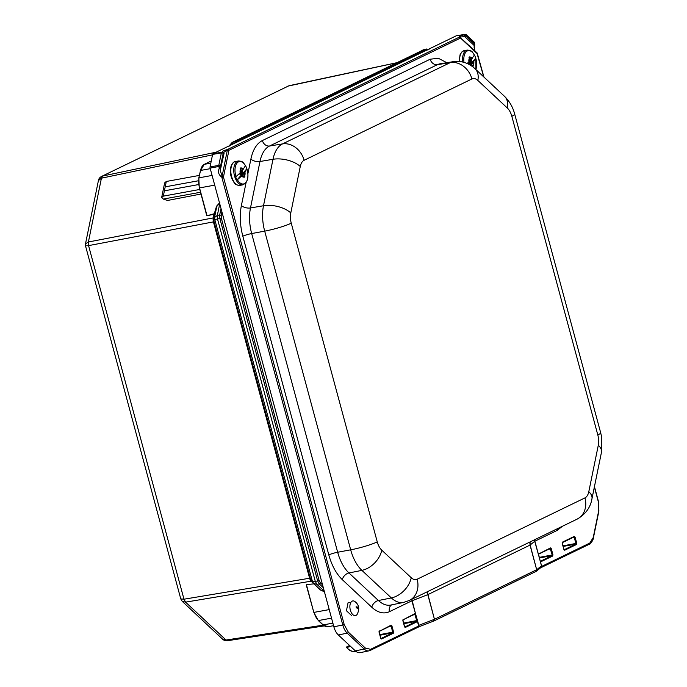 <?xml version="1.0" encoding="UTF-8"?>
<svg xmlns="http://www.w3.org/2000/svg" width="687" height="687" viewBox="0 0 687 687"><rect width="100%" height="100%" fill="white"/><g stroke="black" fill="none" stroke-linecap="round" stroke-linejoin="round"><path stroke-width="1.03" d="M85.506 243.816L88.4 241.987L101.427 178.191L98.413 180.587L85.506 243.816L85.574 246.092L180.775 598.909L183.979 599.21L88.571 245.62L86.699 245.8M313.667 583.555L311.108 581.185L185.584 602.147L182.27 601.4L222.468 639.047L226.032 640.026L185.584 602.147L183.979 599.21L309.605 578.231L213.219 221.128L213.073 218.603L213.975 214.207L214.696 213.52L213.975 214.207L206.967 215.778L213.949 213.803M101.685 176.37L288.944 85.763L101.685 176.37C99.761 177.383 98.662 178.792 98.413 180.587L98.413 180.587M200.939 194.043L167.525 200.458L163.257 199.075L161.651 197.573L164.64 182.897L166.297 181.471L199.342 175.417M306.6 585.668L306.479 584.585L313.804 583.881L306.479 584.585M200.458 192.266L163.257 199.075M199.376 187.937L206.418 214.37M311.941 581.434L310.842 580.944L309.76 578.909L309.605 578.231L310.284 578.179L213.846 220.845L213.82 217.788L88.4 241.987L88.571 245.62L214.112 221.755M306.745 585.865L313.813 612.383L306.411 585.479M200.406 170.805L198.818 177.985L199.282 187.92L198.818 177.985L200.561 170.445L210.265 168.676M161.651 197.573L163.308 196.147L166.297 181.471M199.702 189.475L163.308 196.147M214.447 213.253L216.525 206.237L219.866 202.536M213.073 218.603L217.35 215.392L219.728 203.756M213.219 221.128L214.765 219.462L214.645 216.912L216.774 206.495L219.892 202.931M309.76 578.909L310.507 579.081L311.589 581.099L310.842 580.944M311.34 580.833L313.263 583.117M324.96 592.031L320.03 589.841L316.243 585.959M165.206 186.847L198.483 180.758M198.629 184.554L164.391 190.823M216.525 206.237L213.82 217.788M229.175 145.799L232.172 142.424L423.948 49.627L232.172 142.424M231.802 144.596L229.08 146.176M310.284 578.179L312.413 581.357L315.29 581.365L217.521 219.024L214.765 219.462L312.413 581.357L313.538 583.418L316.896 584.302L315.29 581.365L317.66 580.97L219.874 218.578L219.703 214.945L217.35 215.392L217.521 219.024L221.326 218.148L221.197 215.323L219.703 214.945L221.016 208.53M324.796 591.705L320.46 589.91L313.693 583.572M234.233 143.763L235.598 141.565L426.679 49L423.948 49.627L426.344 49.112L427.529 49.979M323.328 587.72L319.257 583.907L317.66 580.97L319.112 580.541L221.326 218.148M456.563 35.75A1.614 0.885 79.6 0 0 456.426 35.75A1.614 0.885 79.6 0 0 456.288 35.793L213.056 153.682A1.614 0.885 79.6 0 0 212.601 154.412L210.05 166.889A1.614 0.885 79.6 0 0 210.11 168.1L333.865 626.784A13.482 7.359 79.6 0 0 338.322 634.951L355.334 650.864A13.482 7.359 79.6 0 0 360.186 652.65L369.013 650.847A13.293 7.256 -100.4 0 1 364.222 649.086L355.334 650.864M350.576 646.415L346.806 647.506C349.279 650.512 352.156 651.791 355.445 651.345L355.814 651.285M541.39 566.243L539.973 568.123L541.373 565.925L536.805 569.66L535.705 571.601L536.676 569.729L434.45 619.279L433.574 621.1L434.227 619.373L418.838 625.316L419.216 626.647L418.735 625.977L370.568 649.327L365.286 648.004A1.082 0.73 133.1 0 1 364.222 649.086L347.218 633.174A13.293 7.256 -100.4 0 1 342.822 625.118L221.798 177.16C218.535 174.738 217.702 171.75 219.308 168.195L220.974 167.285L220.905 167.911M213.056 153.682L221.746 152.274A1.348 1.116 64.1 0 1 223.181 153.364L223.885 153.029L222.648 151.836C221.849 151.441 223.455 150.676 227.449 149.534L222.099 176.336L220.098 169.826L220.458 168.77M227.449 149.534L459.423 37.107C458.461 36.772 460.015 36.007 464.068 34.831L465.717 35.818L464.919 36.806L473.961 45.265L474.837 50.821M419.216 626.647L411.857 600.824L389.486 611.662C383.784 614.238 377.884 612.77 371.804 607.256L342.332 579.682C336.312 573.868 331.804 565.607 328.807 554.898L242.82 236.208C240.003 225.405 239.531 215.194 241.386 205.559L246.083 182.579M419.396 626.578L433.729 621.065L419.259 626.647M535.705 571.601L433.772 621.048M540.617 567.788L536.092 571.455M210.05 166.889L218.792 165.404A1.348 0.67 11.6 0 1 220.613 165.885L218.844 166.477L219.308 168.195L220.707 168.384L220.098 169.826M221.798 177.16L222.099 176.336L223.455 177.048L222.038 177.469M459.423 37.107L464.498 36.651L464.068 34.831L464.979 34.384L456.288 35.793M459.388 37.167L460.539 38.043L460.17 37.227M227.775 149.423L228.926 150.298L227.483 150.006L223.885 152.325M210.11 168.1L218.844 166.477A1.434 0.781 -100.4 0 1 218.792 165.404L221.343 152.926A1.434 0.781 -100.4 0 1 221.746 152.274L222.897 151.793M483.7 76.858L476.872 52.856M474.983 50.95L474.099 47.661L474.683 45.54L474.047 45.591M465.7 34.53A1.348 0.91 133.1 0 1 466.267 34.711A1.348 0.91 133.1 0 1 466.456 35.492L474.365 42.895A1.348 0.91 -46.9 0 0 474.176 42.113L474.751 44.277L473.961 45.265M223.885 153.029L220.974 167.285L220.613 165.945M379.026 631.482L391.101 625.17L392.706 632.847L379.98 635.217M391.101 625.17L390.8 625.771L391.101 625.17L391.925 625.943L393.557 631.988L393.29 633.285L381.517 638.987L380.933 638.558M393.29 633.285L392.706 632.847L380.959 638.541M564.688 550.218L563.864 549.445L562.232 543.4L562.498 542.103L574.272 536.401L575.096 537.165L576.728 543.211L575.878 544.07L576.462 544.508L564.688 550.218L564.104 549.78L575.878 544.07L563.142 546.448M574.272 536.401L573.963 536.994L574.272 536.401L573.963 536.994L576.015 543.426L562.988 545.847M562.498 542.103L562.189 542.704M562.378 526.285L557.294 530.338L534.924 541.176L534.692 539.707M411.59 599.365L412.191 600.678L411.917 599.21M414.896 613.646L414.819 614.29L415.334 613.74L414.896 613.646L402.814 619.949M414.819 614.29L417.086 621.752L405.313 627.463L404.729 627.025L416.502 621.314L403.767 623.693M417.086 621.752L416.657 621.091M534.495 539.802L541.639 566.406L589.807 543.065A1.082 0.893 -115.9 0 1 589.386 544.198L540.463 567.909M538.41 554.091L550.476 547.925L551.3 548.698L552.932 554.744L552.666 556.041L540.892 561.743L540.308 561.313M552.666 556.041L552.082 555.603L540.334 561.296M552.932 554.744L552.082 555.603L539.372 557.973M550.476 547.925L550.175 548.527L550.476 547.925L550.175 548.527L552.219 554.959L539.218 557.38M538.702 553.636L538.402 554.237M427.237 591.782L434.45 619.279L427.803 594.641L427.615 591.601M529.84 542.052L530.029 545.1L536.676 569.729L530.158 545.031L530.055 541.949M415.695 614.427L413.093 614.977M403.613 623.092L417.327 620.473M237.401 179.736L237.024 179.977A11.808 6.449 -100.4 0 1 235.641 176.817L236.019 176.585A11.396 6.226 -100.4 0 1 237.144 162.913A11.396 6.226 -100.4 0 1 245.508 165.782L245.482 165.619A11.808 6.449 -100.4 0 1 246.865 168.77L246.891 168.933A11.396 6.226 -100.4 0 1 245.766 182.605A11.396 6.226 -100.4 0 1 237.401 179.736L241.549 176.078A4.448 2.43 79.6 0 0 243.748 176.799L243.988 177.478L244.89 176.456L244.649 175.778A4.448 2.43 79.6 0 0 244.967 172.188L246.865 168.77L242.614 173.605L242.597 174.326L243.911 174.086L244.649 175.778M243.584 169.028A4.448 2.43 79.6 0 0 241.377 168.315L242.545 170.213L245.482 165.619M241.377 168.315L241.034 167.654L240.132 168.676L240.484 169.337A4.448 2.43 79.6 0 0 240.167 172.926L236.019 176.585M240.167 172.926L241.206 171.741L240.484 169.337M242.837 174.867L242.597 174.326M244.89 176.456L243.696 176.679M243.748 176.799L242.691 174.833L241.274 175.142L242.588 174.902L241.549 176.078M237.024 179.977L241.274 175.142M244.967 172.188L243.928 173.364L242.614 173.605M240.991 170.479L242.322 170.256M241.146 173.613L239.815 173.751L241.146 173.613L240.158 174.704L239.789 174.051L240.708 172.308M242.185 171.054L241.197 171.896M242.477 170.994L242.709 171.827L241.772 172.901L240.416 173.064M239.986 173.553L241.772 172.901M241.764 173.184L242.502 174.867M241.876 174.987L241.189 173.588M243.911 174.086L243.928 173.364M464.017 62.362A11.396 6.226 -100.4 0 1 466.799 51.25A11.396 6.226 -100.4 0 1 474.459 55.183L474.442 55.029A11.808 6.449 -100.4 0 1 475.773 58.24L475.79 58.395A11.396 6.226 -100.4 0 1 475.842 69.516M472.45 58.232A4.448 2.43 79.6 0 0 470.243 57.39L471.282 59.4L474.442 55.029C472.141 52.444 473.042 50.512 467.229 50.091L464.292 50.623A12.134 6.63 -100.4 0 0 459.663 61.495M475.773 58.24L473.781 61.444L472.716 62.551L471.402 62.792L475.773 58.24M470.243 57.39L469.899 56.72L468.981 57.682L469.315 58.352A4.448 2.43 79.6 0 0 468.929 61.899L467.126 63.487M471.694 66.046A4.448 2.43 79.6 0 0 472.467 65.943L472.699 66.639L473.618 65.677L473.386 64.982A4.448 2.43 79.6 0 0 473.781 61.444M468.929 61.899L470.002 60.782L469.315 58.352M471.557 63.96L471.359 63.505L472.673 63.264L473.386 64.982M473.618 65.677L472.45 65.892M472.467 65.943L471.428 63.934L470.02 64.234L471.334 63.994L470.26 65.11A4.448 2.43 79.6 0 0 470.277 65.128M469.564 64.707L470.02 64.234M469.848 59.614L471.17 59.383M468.517 62.886L469.917 62.715L468.903 63.745L468.543 63.067L469.479 61.332M470.99 60.258L470.002 61.014M471.308 60.19L471.531 61.031L470.561 62.036L469.101 62.225M468.628 62.715L470.561 62.036M470.543 62.319L471.23 63.977M470.621 64.089L469.96 62.689L468.525 62.861M471.402 62.792L471.359 63.505M472.673 63.264L472.716 62.551M350.284 603.71A7.445 4.062 -100.4 0 1 354.741 601.434C359.069 604.62 359.868 608.957 357.12 614.427A7.445 4.062 -100.4 0 1 351.684 613.233A7.445 4.062 -100.4 0 1 350.284 603.71M212.506 154.858L101.427 178.191L102.784 175.992L216.165 152.179M206.967 215.778L206.358 214.67M228.136 640.55L226.032 640.026L323.242 625.144M396.322 62.861L287.819 86.15M204.159 164.433A0.541 0.447 64.1 0 1 204.254 164.365L211.261 160.964L204.348 164.33L210.815 163.145M214.705 185.138L199.531 187.912L206.942 215.375M313.804 583.881L314.534 584.208M318.158 620.189L318.51 620.533A13.482 7.359 79.6 0 1 314.062 612.375L329.228 609.592M204.348 164.33A13.482 7.359 79.6 0 0 200.561 170.445L204.254 164.365A0.541 0.447 64.1 0 1 204.348 164.33M206.572 214.945L199.531 187.912A13.482 7.359 -100.4 0 1 199.058 177.821L212.085 175.434M324.273 591.215L316.896 584.302L319.257 583.907L320.357 582.825L319.112 580.541M322.83 624.577L318.51 620.533L331.538 618.145M306.522 585.358L313.813 612.383L318.236 620.473L322.907 624.852L327.965 626.716A13.482 7.359 -100.4 0 1 323.182 624.912L332.886 623.135M221.91 211.836L221.197 215.323M320.357 582.825L322.564 584.895M236.783 142.432L235.598 141.565L233.228 142.063L231.871 144.261L232.97 144.03M369.975 650.52A13.293 7.256 -100.4 0 1 369.013 650.847L370.147 650.46A1.082 0.893 64.1 0 1 369.975 650.52M365.286 648.004L348.275 632.092A1.082 0.73 133.1 0 1 347.218 633.174L338.322 634.951M348.275 632.092L344.239 624.689L333.865 626.784M220.613 165.885L223.155 153.407A1.348 0.67 -168.4 0 0 221.343 152.926L212.601 154.412M355.445 651.345L355.626 651.542A10.133 8.39 64.1 0 1 346.772 647.592L346.866 646.802A0.541 0.447 64.1 0 1 346.969 646.768L346.901 647.094M346.806 647.506L346.72 647.601C349.262 650.701 352.225 652.015 355.626 651.542M346.746 647.558A0.541 0.447 64.1 0 1 346.866 646.802L349.58 645.488L346.969 646.768L350.301 646.158M370.568 649.327A1.082 0.893 64.1 0 1 370.147 650.46L419.31 626.63M589.214 544.259A1.082 0.893 -115.9 0 0 589.386 544.198C590.356 544.662 593.748 539.063 593.405 537.904A1.082 0.532 11.6 0 0 593.242 537.526L589.807 543.065M344.239 624.689L223.455 177.048L228.926 150.298L460.539 38.043L477.508 53.921M466.456 35.492L466.413 35.484A1.348 1.116 -115.9 0 0 464.979 34.384A1.434 0.781 -100.4 0 1 465.099 34.35A1.434 0.781 -100.4 0 1 465.425 34.419M466.413 35.484L465.717 35.818L474.751 44.277M594.358 487.006L598.248 501.416M598.291 501.562L598.721 510.707A1.082 0.532 11.6 0 1 598.884 511.094L593.405 537.904M598.721 510.707L593.242 537.526M381.517 638.987L380.692 638.223L379.061 632.177L379.327 630.881M576.728 543.211L576.462 544.508M540.892 561.743L540.446 561.648M405.313 627.463L404.488 626.69L402.857 620.644L403.123 619.348M247.895 173.717L250.884 159.101C252.928 149.646 256.758 143.463 262.374 140.552L430.174 59.219L438.323 58.258L446.816 62.706M541.571 565.805L534.726 541.287L530.029 545.1L427.589 594.744L412.191 600.678L418.503 625.453M389.306 626.51L391.925 625.943M393.557 631.988L379.817 634.625M390.894 625.737L379.155 631.43L390.8 625.771M402.994 619.863L414.587 614.238M575.096 537.165L572.469 537.732M562.37 542.618L573.963 536.994M557.045 528.87A6.741 5.582 -115.9 0 0 557.294 530.338M262.374 140.552A6.741 5.582 64.1 0 0 269.57 146.005L437.379 64.681L450.32 62.586A33.912 18.523 -100.4 0 1 453.18 61.675L440.264 63.762A34.187 18.669 79.6 0 0 437.379 64.681A6.741 5.582 64.1 0 1 430.174 59.219M241.386 205.559A6.741 3.349 11.6 0 0 250.48 207.955L259.969 161.505L272.997 159.281A33.912 18.523 -100.4 0 1 282.52 143.909L269.57 146.005A34.187 18.669 79.6 0 0 259.969 161.505A6.741 3.349 11.6 0 1 250.884 159.101M328.807 554.898A6.741 0.842 -15.1 0 1 337.669 552.245L251.674 233.554L264.693 231.133A33.912 18.523 -100.4 0 1 263.499 205.739L250.48 207.955A34.187 18.669 79.6 0 0 251.674 233.554A6.741 0.842 -15.1 0 0 242.82 236.208M371.804 607.256A6.741 4.543 -46.9 0 1 378.425 600.524L348.962 572.958L361.886 570.365A33.912 18.523 -100.4 0 1 350.679 549.823L337.669 552.245A34.187 18.669 79.6 0 0 348.962 572.958A6.741 4.543 -46.9 0 0 342.332 579.682M391.581 604.878A6.741 5.582 -115.9 0 0 389.486 611.662M381.774 550.175L411.238 577.741A20.224 13.637 -46.9 0 1 391.35 597.93L378.425 600.524A34.187 18.669 79.6 0 0 390.74 605.049L403.561 602.422A33.912 18.523 -100.4 0 1 391.35 597.93L361.886 570.365A20.224 13.637 133.1 0 0 381.774 550.175A13.688 7.48 79.6 0 1 377.249 541.88L291.262 223.198A20.224 2.533 164.9 0 1 264.693 231.133L350.679 549.823A20.224 2.533 -15.1 0 0 377.249 541.88M551.3 548.698L548.681 549.265M538.574 554.151L550.175 548.527M471.917 78.953L304.118 160.286A20.224 16.754 64.1 0 0 282.52 143.909L450.32 62.586A20.224 16.754 -115.9 0 1 471.917 78.953A13.688 7.48 79.6 0 1 477.834 80.431L507.307 107.996A20.224 13.637 -46.9 0 0 504.456 96.283C509.419 101.118 512.837 107.043 514.692 114.076A20.224 2.533 164.9 0 1 511.832 116.292L597.819 434.983A20.224 2.533 -15.1 0 0 600.678 432.767L601.494 436.365L601.451 452.338A20.224 10.056 -168.4 0 0 598.3 445.236L588.802 491.686A20.224 10.056 11.6 0 1 591.954 498.788C590.502 507.461 585.556 514.254 577.114 519.14A20.224 16.754 -115.9 0 0 584.963 497.895L417.155 579.218A20.224 16.754 64.1 0 1 409.315 600.472L577.114 519.14M300.271 166.486L290.781 212.944A20.224 10.056 11.6 0 0 263.499 205.739L272.997 159.281A20.224 10.056 -168.4 0 1 300.271 166.486A13.688 7.48 79.6 0 1 304.118 160.286M351.761 615.715L346.437 610.734L348.154 602.336L350.696 602.697M584.963 497.895A13.688 7.48 79.6 0 0 588.802 491.686M598.3 445.236A13.688 7.48 79.6 0 0 597.819 434.983M511.832 116.292A13.688 7.48 79.6 0 0 507.307 107.996M504.456 96.283L474.992 68.709A20.224 13.637 133.1 0 1 477.834 80.431M290.781 212.944A13.688 7.48 79.6 0 0 291.262 223.198M411.238 577.741A13.688 7.48 79.6 0 0 417.155 579.218M239.875 185.387C236.672 185.121 234.834 184.296 234.353 182.931C226.186 171.037 232.283 161.308 235.504 161.514L238.441 160.973A12.134 6.63 -100.4 0 0 234.104 174.103A12.134 6.63 -100.4 0 0 242.812 184.846L239.875 185.387A12.134 6.63 -100.4 0 1 231.167 174.653A12.134 6.63 -100.4 0 1 235.486 161.514M242.125 170.007L240.879 170.239M241.412 168.384L243.55 169.071M240.201 172.884L240.519 169.406M243.722 176.731L241.584 176.035M244.933 172.231L244.615 175.709M241.343 171.999L242.709 171.827M241.541 171.784L242.717 171.544M462.712 62.019A12.134 6.63 -100.4 0 1 467.229 50.091M470.956 59.116L469.728 59.34M470.269 57.459L472.416 58.266M468.972 61.856L469.35 58.421M472.441 65.875L471.54 65.935M473.747 61.478L473.36 64.913M470.14 61.126L471.531 61.031M470.26 61.014L471.54 60.748M469.539 61.263L470.097 61.126M357.017 606.724L355.978 606.956L357.386 608.639A1.374 0.747 79.6 0 0 357.017 606.724M180.775 598.909L182.27 601.4M222.468 639.047C223.223 640.129 224.967 640.67 227.706 640.679L324.273 625.9M396.485 62.783L289.279 85.652M327.965 626.716L333.573 625.685M422.874 49.996L424.283 49.507M429.014 49.765L426.679 49M474.176 42.113L466.267 34.711L465.099 34.35L456.426 35.75M483.94 77.09L477.207 53.036L459.964 37.27M474.588 42.8L474.683 45.54M594.444 486.611L598.446 501.441L598.884 511.094M220.621 168.676L224.056 153.407L222.932 151.793M379.164 631.413L380.89 638.567M564.061 549.798L562.327 542.644L574.057 536.968M402.943 619.897L414.69 614.212M402.908 619.914L404.686 627.033M538.496 554.203L550.27 548.492M538.539 554.177L540.171 560.918M601.451 452.338L591.954 498.788M514.692 114.076L600.678 432.767M474.992 68.709C468.852 62.981 461.587 60.636 453.18 61.675M403.561 602.422L409.315 600.472M242.812 184.846L245.611 183.18C248.222 179.573 248.651 174.781 246.899 168.822M238.441 160.973C244.151 161.385 243.215 163.188 245.508 165.644M242.442 170.273L241.128 170.513M241.326 172.008L240.871 172.119M459.182 61.452L460.032 54.797L462.033 51.748L464.292 50.623M475.799 58.292L475.936 69.593M471.282 59.4L469.968 59.64"/></g></svg>
